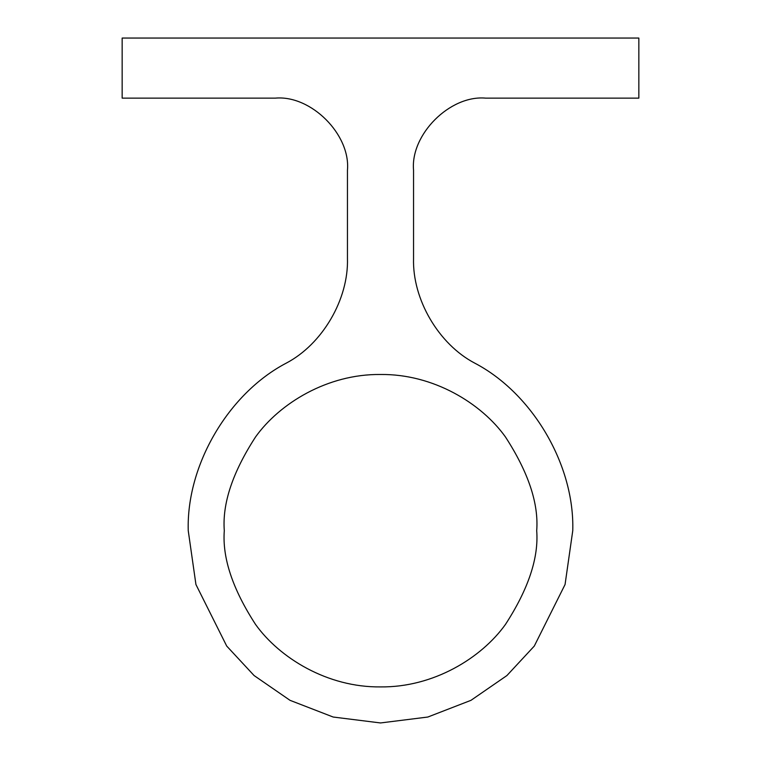 <?xml version="1.0" encoding="UTF-8"?>
<svg xmlns="http://www.w3.org/2000/svg" width="761" height="761" viewBox="0 0 761 761"><rect width="100%" height="100%" fill="white"/><g stroke="black" fill="none" stroke-linecap="round" stroke-linejoin="round"><path stroke-width="1.14" d="M572.757 530.693L565.062 584.524L534.298 646.051L506.912 675.549L470.973 700.329L427.825 717.033L380.5 722.95L333.175 717.033L290.027 700.329L254.088 675.549L226.702 646.051L195.938 584.524L188.243 530.693C186.274 465.342 228.29 393.475 286.222 363.149C322.426 344.191 348.69 299.282 347.454 258.426L347.454 170.226C350.678 134.554 311.03 94.906 275.358 98.131L122.16 98.131L122.16 38.05L638.84 38.05L638.84 98.131L485.642 98.131C449.97 94.906 410.322 134.554 413.546 170.226L413.546 258.426C412.31 299.282 438.574 344.191 474.778 363.149C532.71 393.475 574.726 465.342 572.757 530.693M224.295 530.693C222.212 503.544 232.628 472.305 255.534 436.976C279.506 403.425 327.477 373.87 380.5 374.488C433.523 373.87 481.494 403.425 505.466 436.976C528.372 472.305 538.788 503.544 536.705 530.693C538.788 557.851 528.372 589.09 505.466 624.42C481.494 657.97 433.523 687.525 380.5 686.907C327.477 687.525 279.506 657.97 255.534 624.42C232.628 589.09 222.212 557.851 224.295 530.693"/></g></svg>
